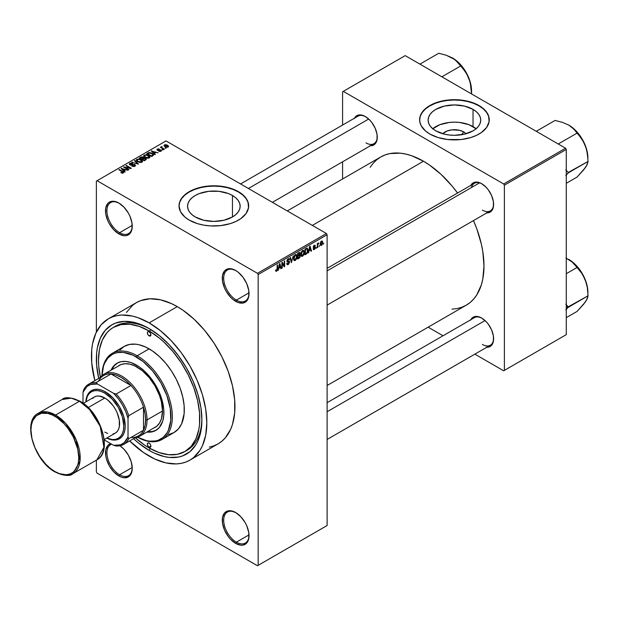 <?xml version="1.0" encoding="UTF-8"?>
<svg xmlns="http://www.w3.org/2000/svg" width="619" height="619" viewBox="0 0 619 619"><rect width="100%" height="100%" fill="white"/><g stroke="black" fill="none" stroke-linecap="round" stroke-linejoin="round"><path stroke-width="0.93" d="M236.017 270.689A17.905 10.337 -120 0 0 223.699 278.388A17.905 10.337 -120 0 0 236.357 300.122L235.661 301.337A18.903 10.91 60 0 1 222.291 278.194A18.903 10.91 60 0 1 235.661 270.472L230.547 268.692L228.233 268.785L224.542 270.913L222.546 275.331L222.546 281.351L224.542 288.067L226.206 291.363L230.547 297.213L233.054 299.542L238.269 302.552L243.081 303.024L246.772 300.896L248.002 298.946L248.768 296.486L248.768 290.466L246.772 283.75L243.081 277.358L238.269 272.275L235.661 270.472A18.903 10.91 60 0 1 249.024 293.623A18.903 10.91 60 0 1 235.661 301.337L236.357 300.122A17.905 10.337 60 0 1 224.666 284.345A17.905 10.337 60 0 1 227.405 269.992A17.905 10.337 60 0 1 236.017 270.689M236.017 512.749A17.905 10.337 -120 0 0 223.699 520.455A17.905 10.337 -120 0 0 236.357 542.182L235.661 543.405A18.903 10.91 60 0 1 222.291 520.254A18.903 10.91 60 0 1 235.661 512.54L230.547 510.76L228.233 510.853L224.542 512.981L222.546 517.391L222.546 523.411L224.542 530.127L228.233 536.518L230.547 539.273L235.661 543.405L240.776 545.184L243.081 545.091L246.772 542.964L248.002 541.006L248.768 538.553L248.768 532.526L246.772 525.81L245.109 522.513L240.776 516.664L235.661 512.54A18.903 10.91 60 0 1 249.024 535.69A18.903 10.91 60 0 1 235.661 543.405L236.357 542.182A17.905 10.337 60 0 1 224.666 526.405A17.905 10.337 60 0 1 227.405 512.052A17.905 10.337 60 0 1 236.017 512.749M111.629 444.179A17.905 10.337 -120 0 0 107.644 458.122A17.905 10.337 -120 0 0 119.583 474.765L118.879 475.988A18.903 10.91 60 0 1 106.244 458.261A18.903 10.91 60 0 1 110.677 443.63L107.768 445.564L105.772 449.974L105.772 455.994L106.538 459.329L109.431 466.006L113.764 471.856L118.879 475.988L121.486 477.195L124.001 477.76L128.334 476.924L131.228 473.589L132.249 468.266L131.228 461.774L128.334 455.097L124.001 449.247L119.939 445.781A18.903 10.91 60 0 1 132.249 468.266A18.903 10.91 60 0 1 118.879 475.988L119.583 474.765A17.905 10.337 60 0 1 107.884 458.989A17.905 10.337 60 0 1 110.631 444.635A17.905 10.337 60 0 1 111.629 444.179M119.243 203.264A17.905 10.337 -120 0 0 106.925 210.971A17.905 10.337 -120 0 0 119.583 232.705L118.879 233.92A18.903 10.91 60 0 1 105.516 210.769A18.903 10.91 60 0 1 118.879 203.055L113.764 201.276L109.431 202.119L107.768 203.496L105.772 207.907L105.772 213.934L107.768 220.643L109.431 223.946L113.764 229.796L118.879 233.92L124.001 235.7L126.307 235.607L129.998 233.479L131.228 231.521L131.994 229.069L131.994 223.049L129.998 216.333L128.334 213.029L124.001 207.179L118.879 203.055A18.903 10.91 60 0 1 118.887 203.055A18.903 10.91 60 0 1 132.249 226.206A18.903 10.91 60 0 1 118.879 233.92L119.583 232.705A17.905 10.337 60 0 1 107.884 216.921A17.905 10.337 60 0 1 110.631 202.575A17.905 10.337 60 0 1 119.243 203.264M463.778 131.948L461.503 134.749L463.778 131.948L466.076 133.735A13.208 7.629 180 0 0 463.778 131.948A13.208 7.629 180 0 0 442.786 133.735L447.096 130.996L451.855 129.858L459.491 130.292L463.778 131.948M476.104 128.729A26.308 15.189 0 0 0 473.032 126.601L473.032 109.385A26.308 15.189 180 0 1 480.739 120.125A26.308 15.189 180 0 1 464.498 134.153A26.308 15.189 180 0 1 435.838 130.857L432.565 128.559L430.135 125.936L428.634 123.08L428.131 120.125L428.634 117.161L430.135 114.306L432.565 111.683L435.838 109.385L444.365 106.089L454.431 104.936L464.498 106.089L473.032 109.385L476.305 111.683L478.735 114.306L480.236 117.161L480.739 120.125L480.236 123.08L478.735 125.936L476.305 128.559L473.032 130.857L464.498 134.153L454.431 135.306L449.301 135.012L444.365 134.153L435.838 130.857A26.308 15.189 180 0 1 428.131 120.125A26.308 15.189 180 0 1 444.365 106.089A26.308 15.189 180 0 1 473.032 109.385L473.032 126.601A26.308 15.189 0 0 0 432.766 128.729M489.25 119.962A34.819 20.102 0 0 0 479.052 105.903L479.052 105.578A34.819 20.102 180 0 1 489.258 119.8A34.819 20.102 180 0 1 467.763 138.37A34.819 20.102 180 0 1 429.81 134.013L438.02 137.526L447.638 139.515L461.225 139.515L470.85 137.526L476.522 135.337L481.35 132.551L486.604 127.491L489.087 121.765L488.584 115.877L486.604 112.101L481.35 107.041L473.783 103.079L467.763 101.222L461.225 100.077L454.431 99.69L447.638 100.077L438.02 102.065L429.81 105.578L425.485 108.627L421.113 113.958L419.783 117.827L419.783 121.765L421.113 125.634L425.485 130.965L429.81 134.013A34.819 20.102 180 0 1 419.612 119.8A34.819 20.102 180 0 1 441.107 101.222A34.819 20.102 180 0 1 479.052 105.578L479.052 105.903A34.819 20.102 0 0 0 441.239 101.516A34.819 20.102 0 0 0 419.612 119.962M195.248 216.959A26.308 15.189 180 0 1 187.549 206.22A26.308 15.189 180 0 1 203.783 192.192A26.308 15.189 180 0 1 232.45 195.48L232.45 216.959L223.916 220.256L213.849 221.409L203.783 220.256L195.248 216.959L191.983 214.661L189.546 212.031L188.052 209.183L187.549 206.22L188.052 203.256L189.546 200.409L191.983 197.786L195.248 195.48L199.233 193.592L208.719 191.325L218.979 191.325L228.465 193.592L232.45 195.48L235.723 197.786L238.153 200.409L239.646 203.256L240.157 206.22L239.646 209.183L238.153 212.031L235.723 214.661L232.45 216.959L232.45 195.48A26.308 15.189 180 0 1 240.157 206.22A26.308 15.189 180 0 1 223.916 220.256A26.308 15.189 180 0 1 195.248 216.959M248.668 206.057A34.819 20.102 0 0 0 238.47 192.006L238.47 191.681A34.819 20.102 180 0 1 248.668 205.895A34.819 20.102 180 0 1 227.173 224.473A34.819 20.102 180 0 1 189.228 220.109L197.438 223.629L203.744 225.138L210.437 225.904L220.643 225.61L230.26 223.629L235.94 221.44L240.768 218.654L246.022 213.594L248.505 207.868L248.002 201.972L246.022 198.204L240.768 193.143L233.193 189.182L227.173 187.325L220.643 186.18L213.849 185.793L207.056 186.18L197.438 188.168L189.228 191.681L184.895 194.73L181.684 198.204L179.703 201.972L179.03 205.895L180.531 211.729L184.895 217.068L189.228 220.109A34.819 20.102 180 0 1 179.03 205.895A34.819 20.102 180 0 1 200.525 187.325A34.819 20.102 180 0 1 238.47 191.681L238.47 192.006A34.819 20.102 0 0 0 200.657 187.619A34.819 20.102 0 0 0 179.03 206.057M327.111 268.337L474.402 183.301A15.916 9.192 60 0 1 482.015 183.897A15.916 9.192 -120 0 0 471.469 187.542M470.842 185.36A16.914 9.765 60 0 1 481.659 183.681L479.323 182.597L475.013 182.172L471.717 184.075L470.61 185.832M354.486 118.183A16.914 9.765 60 0 1 365.303 116.504L360.73 114.917L358.664 114.995L356.846 115.668L354.254 118.655M470.842 319.706A16.914 9.765 60 0 1 481.659 318.034L477.079 316.441L475.013 316.526L471.717 318.429L470.61 320.178M132.234 225.401L119.583 232.705L132.234 225.401M132.234 467.469L119.583 474.765L132.234 467.469M249.008 534.886L236.357 542.182L249.008 534.886M249.008 292.818L236.357 300.122L249.008 292.818M113.316 327.443A71.626 41.357 60 0 1 149.133 330.987L139.252 326.406L129.75 324.248L120.991 324.604L113.316 327.443L109.981 329.765L107.017 332.666L102.336 340.079L99.458 349.387L98.483 360.235L98.723 366.108L100.386 377.211A71.626 41.357 60 0 1 113.316 327.443L115.428 326.221A71.626 41.357 60 0 1 150.2 329.184A71.626 41.357 -120 0 0 114.391 326.863M149.133 450.4A74.613 43.075 60 0 1 133.549 438.678L138.842 443.281L149.133 450.4L150.193 448.558L149.133 450.4L154.301 453.093L164.445 456.613L169.32 457.418L178.442 457.054L182.605 455.894L189.917 451.669L195.658 445.053L197.879 440.929L200.881 431.234L201.895 419.937A74.613 43.075 60 0 1 149.133 450.4M98.723 378.371A74.613 43.075 60 0 1 149.133 328.55L159.423 335.668L169.32 344.845L178.442 355.739L186.435 367.934L192.996 380.956L197.879 394.303L200.881 407.464L201.895 419.937A74.613 43.075 60 0 0 149.133 328.55L143.964 325.857L133.82 322.337L124.264 321.385L115.66 323.056L111.822 324.859L105.261 330.298L100.386 338.02L97.384 347.716L96.626 353.186L96.626 365.133L98.723 378.371M209.315 447.111L213.864 445.842L218.058 443.877A81.576 47.098 -120 0 0 230.562 378.511A81.576 47.098 -120 0 0 177.274 306.622L149.133 322.87A81.576 47.098 60 0 1 202.428 394.752A81.576 47.098 60 0 1 189.917 460.126A81.576 47.098 60 0 1 149.133 456.079A81.576 47.098 60 0 1 129.657 440.929L143.476 452.497L154.789 459.027L165.877 462.88L176.322 463.917L181.181 463.36L185.723 462.091L189.917 460.126L193.724 457.472L200.007 450.245L202.428 445.734L205.709 435.134L206.816 422.777L205.709 409.144L202.428 394.752L197.097 380.159L189.917 365.922L181.181 352.598L171.208 340.682L160.383 330.647L149.133 322.87L177.274 306.622L171.618 303.674L160.522 299.82L150.077 298.784L140.675 300.61L136.482 302.583L132.683 305.229L126.4 312.456M287.278 210.924L380.7 156.986A85.554 49.396 -120 0 1 423.481 161.226L429.408 164.979L441.045 174.372L452.002 185.94L457.557 193.027A85.554 49.396 -120 0 0 423.481 161.226L312.34 225.393L423.481 161.226L411.681 155.748L405.917 154.092L400.331 153.172L389.869 153.589L385.103 154.92L380.7 156.986L376.716 159.764L373.18 163.23L370.131 167.347M452.002 309.152L457.093 308.572L461.859 307.241L466.262 305.175A85.554 49.396 -120 0 0 473.473 220.596L476.839 228.953L481.373 244.226L482.82 251.709L483.981 266.008L482.82 278.968L481.373 284.779L476.839 294.814L473.783 298.931L470.247 302.397L466.262 305.175L327.111 385.513M327.111 402.69L474.402 317.655A15.916 9.192 60 0 1 482.015 318.251M240.567 183.951L358.053 116.124A15.916 9.192 60 0 1 365.667 116.72M327.111 525.531L327.111 234.733L258.169 274.534L258.169 565.333L327.111 525.531L257.465 565.743L97.075 473.14L96.371 471.926L96.371 460.141L96.371 471.926L97.075 473.14L257.465 565.743L327.111 525.531L327.111 234.733L326.406 233.518L257.465 273.319L97.075 180.717L166.016 140.915L326.406 233.518L327.111 234.733L258.169 274.534L258.169 565.333L327.111 525.531M319.559 245.588L319.11 246.656L319.559 245.588M317.771 245.294L317.771 247.438L317.323 247.693L317.323 243.561L317.771 243.298L317.771 243.956L318.731 242.896L317.771 245.294L318.731 242.896L317.771 243.956L317.771 243.298L317.323 243.561L317.323 247.693L317.771 247.438L317.323 247.174L317.771 247.438L317.771 245.294L317.323 245.031L317.771 245.294M316.495 247.36L316.046 248.428L316.495 247.36M315.342 247.577L314.7 249.194L313.469 249.604L313.168 248.838L313.616 248.505L314.15 248.993L314.885 248.08L313.307 247.461L313.841 245.565L315.11 245.271L315.28 245.844L314.259 245.844L313.686 246.78L315.079 246.842L315.342 247.577L313.678 246.679L314.259 245.844L315.28 245.844L314.243 245.263L313.229 247.027L314.893 247.94L314.29 248.931L313.168 248.838L314.259 249.534L313.175 248.908L314.259 249.534L315.342 247.577L314.189 246.911L315.342 247.577M309.098 250.741L308.239 252.939L309.601 246.463L310.073 246.192L311.504 251.051L311.032 251.322L310.645 249.852L309.098 250.741L310.645 249.852L311.032 251.322L311.504 251.051L310.073 246.192L309.601 246.463L308.239 252.939L308.711 252.668L308.749 250.54L309.098 250.741M301.329 256.111L302.614 256.258L300.973 255.314L302.614 256.258L301.569 256.328L300.989 255.368L301.345 251.987L302.397 250.563L303.767 250.416L304.339 252.111L304.014 254.355L302.614 256.258L303.898 254.649L304.339 252.351L303.643 250.331L302.614 250.424L300.888 254.417L301.6 256.351M293.979 260.351L295.263 260.506L293.623 259.554L295.263 260.506L294.211 260.576L293.63 259.616L293.994 256.235L295.155 254.734L296.486 254.734L296.988 256.599L296.602 258.75L295.263 260.506L296.54 258.897L296.988 256.599L296.284 254.579L295.263 254.672L293.53 258.657L294.249 260.599M276.616 270.604L276.074 269.737L275.625 270.07L275.896 271.284L276.592 271.277L275.679 270.751L276.592 271.277L275.85 271.23L275.625 270.07L276.074 269.737L276.384 270.665L277.033 270.108L277.165 265.195L277.606 264.932L277.451 270.132L276.592 271.277L277.606 268.793L277.606 264.932L277.165 265.195L277.095 269.899L276.616 270.604L275.633 270.248M278.914 268.166L278.055 270.364L279.417 263.887L279.889 263.617L281.32 268.484L280.848 268.747L280.461 267.276L278.914 268.166L280.461 267.276L280.848 268.747L281.32 268.484L279.889 263.617L279.417 263.887L278.055 270.364L278.527 270.093L278.558 267.965L278.914 268.166M282.279 263.377L282.279 267.926L281.831 268.182L281.831 262.495L282.31 262.224L284.198 265.69L284.198 261.133L284.647 260.878L284.647 266.557L284.16 266.835L282.279 263.377L284.16 266.835L284.647 266.557L284.647 260.878L284.198 261.133L284.198 265.69L282.31 262.224L281.831 262.495L281.831 268.182L282.279 267.926L281.831 267.671L282.279 267.926L282.279 263.377L281.831 263.114L282.279 263.377M289.63 262.108L288.516 264.375L287.487 264.777L286.845 264.158L287.201 263.16L287.85 264.019L289.127 262.804L288.98 261.868L287.394 261.999L286.899 261.342L287.309 259.601L288.57 258.595L289.158 258.688L289.506 259.694L288.005 259.531L287.355 261.117L289.251 261.203L289.63 262.108L288.949 261.141L287.471 261.326L288.168 259.431L289.058 260.026L289.506 259.694L289.088 258.649L288.16 258.773L286.883 261.063L287.239 261.945L289.181 262.371L288.276 263.872L286.752 263.516L287.224 264.692L288.237 264.561L286.767 263.709L288.237 264.561L289.63 262.108L288.214 261.288L289.63 262.108M293.236 255.918L291.394 262.665L290.063 257.744L290.528 257.473L291.58 261.891L293.236 255.918L291.58 261.891L290.528 257.473L290.063 257.744L291.394 262.665L293.236 255.918M300.377 255.809L299.704 257.721L297.623 259.067L297.623 253.38L299.921 252.436L299.766 254.765L300.377 255.809L299.766 254.765L300.246 253.295L299.882 252.413L297.623 253.38L297.623 259.067L299.016 258.262L298.435 257.93L299.016 258.262L300.377 255.809L298.946 254.982L300.377 255.809M307.983 250.208L307.287 253.125L304.981 254.819L304.981 249.132L307.241 248.126L307.983 250.014L306.947 248.103L304.981 249.132L304.981 254.819L306.289 254.061L305.716 253.728L306.289 254.061L307.983 250.208L307.519 249.937L307.983 250.208M322.692 242.478L322.05 244.83L320.627 245.41L320.209 243.6L320.859 241.642L322.027 240.969L322.646 241.805L322.692 242.478L321.447 241.101L320.201 243.963L321.447 245.387L320.255 244.698L321.447 245.387L322.692 242.478L322.205 242.199L322.692 242.478M323.783 243.151L323.335 244.219L323.783 243.151M96.371 181.119L96.371 332.086L96.371 181.119L97.075 180.717L257.465 273.319L258.169 274.534L257.465 273.319L326.406 233.518L166.016 140.915L96.371 181.119M166.209 148.111L165.056 147.964L166.209 148.111M163.137 149.883L161.985 149.736L163.137 149.883M155.354 154.379L154.27 153.303L155.818 152.413L158.147 152.769L151.322 151.021L154.889 154.649L155.354 154.379L154.27 153.303L155.818 152.413L158.147 152.769L151.322 151.021L154.889 154.649L155.354 154.379M147.268 158.232L149.659 157.683L149.349 156.065L146.517 154.742L143.91 155.299L143.724 156.166L144.343 156.971L147.268 158.232L149.326 157.938L149.852 156.762L148.529 155.485L144.273 155.021L143.678 155.856L145.132 157.512L147.268 158.232M139.909 162.48L142.308 161.93L141.999 160.313L139.167 158.99L136.551 159.547L136.373 160.414L136.985 161.219L139.909 162.48L141.968 162.178L142.502 161.01L141.178 159.733L136.923 159.261L136.319 160.104L137.782 161.76L139.909 162.48M134.95 166.232L135.561 165.42L134.524 164.422L130.996 164.84L130.091 164.414L130.4 163.687L132.249 163.733L132.327 163.292L130.462 163.107L129.286 163.919L130.447 165.118L134.478 164.871L134.841 165.381L134.408 165.884L131.801 166.132L134.006 166.565L135.569 165.459L134.911 164.608L130.354 164.631L130.4 163.687L132.628 163.439L129.812 163.37L129.263 164.081L129.889 164.878L134.478 164.871L134.408 165.884L131.801 166.132L134.95 166.232M125.17 171.803L124.086 170.736L125.634 169.838L127.963 170.194L121.138 168.445L124.705 172.074L125.17 171.803L124.086 170.736L125.634 169.838L127.963 170.194L121.138 168.445L124.705 172.074L125.17 171.803M123.305 172.956L122.67 171.424L122.67 171.966L122.67 171.424L119.328 169.49L119.328 170.008L119.328 169.49L118.879 169.753L122.856 172.121L122.748 173.158L122.748 172.616L120.798 172.631L122.825 173.142L123.591 172.136L119.328 169.49L118.879 169.753L122.941 172.244L120.798 172.631L122.253 173.165L123.699 172.446M128.922 169.637L124.984 167.362L131.29 168.275L126.369 165.428L125.92 165.691L129.866 167.966L123.552 167.053L128.473 169.9L128.922 169.637L124.984 167.362L130.81 168.554L131.29 168.275L126.369 165.428L125.92 165.691L129.866 167.966L123.552 167.053L128.473 169.9L128.922 169.637M138.47 164.128L134.957 160.468L134.485 160.739L137.65 163.934L131.785 162.302L138.47 164.128L134.957 160.468L134.485 160.739L137.65 163.934L131.785 162.302L138.47 164.128M143.755 158.015L143.206 157.133L143.206 158.735L143.206 157.133L140.737 157.133L140.737 157.799L140.737 157.133L139.345 157.938L144.273 160.778L146.231 159.509L145.573 158.356L143.755 158.015L143.345 157.226L141.968 156.8L139.345 157.938L144.273 160.778L146.308 159.245L145.573 158.356L143.778 157.868M152.939 155.771L153.481 154.502L150.974 152.816L148.978 152.56L146.703 153.69L151.624 156.53L153.62 154.959L152.142 153.357L148.753 152.607L146.703 153.69L151.624 156.53L152.939 155.771M160.971 151.214L160.894 149.922L160.894 151.253L160.894 149.922L158.781 149.868L158.781 150.425L158.781 149.868L158.069 150.494L157.628 149.953L157.628 150.417L157.768 149.365L159.3 149.071L157.241 149.086L157.241 150.247L157.241 149.086L157.249 150.255L160.538 150.231L160.483 151.415L160.483 150.897L158.727 151.175L160.971 151.214L161.443 150.564L161.002 149.984L157.721 149.999L157.768 149.365L159.3 149.071L158.549 148.831L156.901 149.349L157.744 150.448L160.638 150.301L160.344 150.974L158.727 151.175L159.416 151.415L160.731 151.33L161.443 150.61M164.414 149.148L161.915 147.608L161.923 146.602L161.211 146.811L161.404 147.407L160.391 147.337L163.965 149.403L164.414 149.148L161.915 147.608L161.923 146.602L161.304 146.734L161.404 147.407L160.391 147.337L163.965 149.403L164.414 149.148M168.159 147.059L167.509 145.248L167.509 145.805L167.509 145.248L164.445 144.923L164.445 146.293L164.445 144.923L165.056 146.711L168.159 147.059L168.515 146.099L167.192 145.078L165.637 144.668L164.182 145.125L164.213 146.061L166.109 147.175L167.803 147.214L168.608 146.44M201.879 418.699A71.626 41.357 60 0 1 187.054 450.292A71.626 41.357 60 0 1 185.986 450.872A71.626 41.357 -120 0 0 201.879 418.699M342.586 91.774L342.586 125.053L342.586 91.774L405.19 55.625L565.58 148.227L503.68 183.967L343.29 91.364L503.68 183.967L504.377 185.182L504.377 370.386L566.284 334.647L566.284 149.442L504.377 185.182L504.377 370.386L503.68 370.796L474.85 354.153L503.68 370.796L566.284 334.647L503.68 370.796L566.284 334.647L566.284 149.442L565.58 148.227L566.284 149.442L504.377 185.182L503.68 183.967L565.58 148.227L405.19 55.625L342.586 91.774M342.586 161.814L342.586 178.992L342.586 161.814M443.018 335.777L428.139 327.18L443.018 335.777M486.232 347.244L490.116 346.493L492.709 343.506L493.389 341.309L493.389 335.924L491.602 329.912L488.306 324.201L486.232 321.725L481.659 318.034A16.914 9.765 60 0 1 493.614 338.748A16.914 9.765 60 0 1 486.758 347.282M369.883 145.713L371.949 145.635L375.246 143.732L377.033 139.778L377.033 134.393L375.246 128.381L371.949 122.67L369.883 120.202L365.303 116.504A16.914 9.765 60 0 1 377.265 137.217A16.914 9.765 60 0 1 370.41 145.751M486.232 212.89L490.116 212.139L492.709 209.152L493.389 206.955L493.389 201.57L491.602 195.558L488.306 189.847L486.232 187.379L481.659 183.681A16.914 9.765 60 0 1 493.614 204.394A16.914 9.765 60 0 1 486.758 212.928M493.614 203.976A15.916 9.192 60 0 1 490.318 210.87A15.916 9.192 60 0 1 482.363 210.081A15.916 9.192 -120 0 0 493.614 203.984M377.257 136.807A15.916 9.192 60 0 1 373.969 143.693A15.916 9.192 60 0 1 366.007 142.904A15.916 9.192 -120 0 0 377.257 136.807M493.614 338.33A15.916 9.192 60 0 1 490.318 345.224A15.916 9.192 60 0 1 482.363 344.435A15.916 9.192 -120 0 0 493.614 338.33M189.917 460.126L218.058 443.877L221.857 441.231L225.231 437.927L230.562 429.485L232.473 424.433L234.678 412.904L234.678 399.843L232.473 385.761L228.14 371.199L221.857 356.714L213.864 342.864L204.463 330.182L194.018 319.156L182.922 310.204L177.274 306.622A81.576 47.098 -120 0 0 136.482 302.583L108.34 318.824A81.576 47.098 60 0 1 149.133 322.87L137.875 317.648L132.389 316.069L121.943 315.032L117.084 315.589L112.534 316.858L108.34 318.824L101.168 324.782L95.837 333.215L92.556 343.816L91.728 349.805L91.728 362.858L94.839 380.615A81.576 47.098 60 0 1 108.34 318.824M249.016 293.205A17.905 10.337 60 0 1 245.317 301.012A17.905 10.337 60 0 1 236.357 300.122A17.905 10.337 -120 0 0 249.016 293.213M249.016 535.273A17.905 10.337 60 0 1 245.317 543.072A17.905 10.337 60 0 1 236.357 542.182A17.905 10.337 -120 0 0 249.016 535.273M132.242 467.856A17.905 10.337 60 0 1 128.543 475.655A17.905 10.337 60 0 1 119.583 474.765A17.905 10.337 -120 0 0 132.242 467.856M132.242 225.788A17.905 10.337 60 0 1 128.543 233.587A17.905 10.337 60 0 1 119.583 232.705A17.905 10.337 -120 0 0 132.242 225.788M248.668 206.22L248.002 202.297L246.022 198.529L242.803 195.055L238.47 192.006L233.193 189.507L227.173 187.65L220.643 186.505L213.849 186.118L207.056 186.505L200.525 187.65L194.505 189.507L189.228 192.006L184.895 195.055L181.684 198.529L179.703 202.297L179.03 206.22M489.258 120.125L488.584 116.202L486.604 112.426L483.385 108.952L479.052 105.903L473.783 103.404L467.763 101.547L461.225 100.402L454.431 100.015L447.638 100.402L441.107 101.547L435.087 103.404L429.81 105.903L425.485 108.952L422.266 112.426L420.286 116.202L419.612 120.125M476.305 128.907L469.047 124.713L459.569 122.446L454.431 122.152L449.301 122.446L439.823 124.713L432.565 128.907M122.856 172.121L122.748 172.616M121.61 168.925L121.61 168.175L121.61 168.925M124.086 171.448L124.086 170.736L124.086 171.448M123.661 170.31L122.647 169.242L122.647 169.985L121.92 168.585L121.92 169.242L121.92 168.585L124.906 169.591L124.906 170.256L124.906 169.591L123.661 170.31L123.661 171.014L123.661 170.31L121.92 168.585L124.906 169.591L123.661 170.31M124.032 167.331L124.032 166.782L124.032 167.331M129.866 168.36L129.866 167.966L129.866 168.36M126.369 165.946L126.369 165.428L126.369 165.946M124.984 167.881L124.984 167.362L124.984 167.881M132.187 166.318L132.187 165.838L132.187 166.318M134.408 166.472L134.408 165.884L134.408 166.472M134.478 164.871L134.408 165.884M129.812 164.832L129.812 163.37L129.812 164.832M130.354 164.631L130.4 163.687M132.033 165.087L132.033 164.623L132.033 165.087M133.062 164.793L133.062 164.321L133.062 164.793M134.911 166.256L134.911 164.608L134.911 166.256M132.249 162.457L132.249 162.031L132.249 162.457M134.957 161.219L134.957 160.468L134.957 161.219M136.923 161.157L136.923 159.261L136.923 161.157M141.178 160.275L141.178 159.733L141.178 160.275M142.502 161.66L142.502 161.01L142.502 161.66M138.238 161.505L137.047 160.228L137.495 159.594L139.407 159.447L141.828 161.219L141.387 162.418L141.387 161.853L138.238 161.505L138.238 161.992L137.047 160.205L138.408 159.346L140.42 159.818L141.821 161.118L140.614 162.085L138.238 161.505M145.573 160.027L145.566 159.129M141.844 158.859L140.374 158.007L140.374 158.526L141.147 157.559L142.842 157.443L143.105 158.797L143.105 158.077L141.844 159.377L140.374 158.007L141.828 157.249L142.842 157.443L143.105 158.077L141.844 158.859M144.142 160.189L142.416 159.191L142.416 159.71L143.298 158.681L145.132 158.619L145.496 160.073L145.496 159.338L145.094 160.306L145.094 159.64L144.142 160.708L144.142 160.189L142.416 159.191L143.933 158.41L145.132 158.619L145.496 159.338L144.142 160.189M142.842 157.443L143.105 158.077M144.273 156.909L144.273 155.021L144.273 156.909M148.529 156.034L148.529 155.485L148.529 156.034M149.852 157.412L149.852 156.762L149.852 157.412M145.589 157.257L144.397 155.988L144.854 155.346L146.765 155.199L148.065 155.733L148.746 157.605L148.746 158.17L148.746 157.605L145.589 157.257L145.589 157.744L144.397 155.965L145.511 155.129L147.771 155.578L149.179 156.87L147.964 157.837L145.589 157.257M149.187 156.971L148.746 157.605M147.956 153.628L147.956 152.963L147.956 153.628M148.753 153.179L148.753 152.607L148.753 153.179M152.142 153.907L152.142 153.357L152.142 153.907M152.715 154.41L152.305 156.143L152.305 155.477L151.5 155.942L147.724 153.76L149.945 152.978L152.259 153.992L152.715 154.41L151.5 156.46L151.5 155.942L147.724 153.76L147.724 154.278L147.724 153.76L149.256 152.994L151.686 153.613L152.715 154.41L152.893 155.802M151.794 151.5L151.794 150.75L151.794 151.5M154.27 154.023L154.27 153.303L154.27 154.023M153.845 152.885L152.831 151.817L152.831 152.56L152.104 151.16L152.104 151.817L152.104 151.16L155.09 152.166L155.09 152.831L155.09 152.166L153.845 152.885L153.845 153.589L153.845 152.885L152.104 151.16L155.09 152.166L153.845 152.885M160.538 150.231L160.483 150.897M157.241 149.086L157.249 150.255M157.628 149.953L157.768 149.365M162.433 149.999L162.433 149.481L162.433 149.999M160.832 147.601L160.832 147.082L160.832 147.601M161.404 147.926L161.404 147.407L161.404 147.926M161.304 146.734L161.404 147.407M161.915 147.608L161.923 147.121M162.557 148.591L162.557 148.073L162.557 148.591M165.505 148.227L165.505 147.709L165.505 148.227M164.445 144.923L164.004 145.542M165.497 146.455L164.948 145.225L167.099 145.527L167.656 146.757L167.656 147.252L167.656 146.757L165.497 146.455L165.497 146.943L164.7 145.627L165.497 145.07L167.099 145.527L167.896 146.448L167.107 146.912L165.497 146.455M164.7 146.486L164.948 145.225M167.904 147.183L167.904 146.409L167.656 146.757M145.132 158.619L145.496 159.338M277.165 268.538L277.606 268.793L277.165 268.538M275.896 271.284L276.592 271.277M280.686 268.112L281.32 268.484L280.686 268.112M279.889 266.944L280.461 267.276L279.889 266.944M279.061 267.416L279.362 264.143L280.314 266.696L278.72 267.222L280.314 266.696L279.687 264.328L279.061 267.416M283.239 265.141L284.198 265.69L283.239 265.141M283.726 266.031L284.647 266.557L283.726 266.031M288.276 263.872L287.201 263.16L286.752 263.493M288.044 261.326L289.181 262.371M286.891 261.264L288.067 261.945L286.891 261.264M288.036 258.843L289.506 259.694L288.036 258.843M288.168 259.431L289.058 260.026M286.922 260.591L287.332 260.823L286.922 260.591M286.883 260.986L288.175 261.295M290.884 260.792L291.41 261.094L290.884 260.792M291.108 261.613L291.58 261.891L291.108 261.613M296.509 256.32L296.988 256.599L296.509 256.32M295.131 254.749L296.346 255.662L295.449 255.245L294.396 256.328L294.249 259.671L295.255 259.841L293.545 258.162L293.979 258.409L295.263 255.33L294.776 255.051L296.346 255.662L296.54 256.839L295.255 259.841L293.584 259.376M299.008 252.583L300.246 253.295L299.008 252.583M298.853 252.668L299.604 253.101L298.072 253.782L298.072 255.485L297.623 253.527L298.853 253.333L298.281 253.001L299.797 253.643L299.387 254.672L297.623 255.221L299.271 254.773L299.604 253.101L299.797 253.643M298.954 255.639L298.072 256.15L298.072 258.138L298.072 256.15L297.623 255.887L298.954 255.639L298.381 255.307L299.929 256.073L299.488 257.256L298.072 258.138L297.623 257.883L298.072 258.138L299.836 256.676L299.875 255.678L298.954 255.639L299.929 256.073M303.867 252.072L304.339 252.351L303.867 252.072M302.621 251.09L303.705 251.415L302.799 250.997L301.747 252.088L301.6 255.423L302.614 255.593L300.904 253.914L301.337 254.161L302.621 251.09L302.126 250.803L303.705 251.415L303.89 252.591L302.614 255.593L300.942 255.136M307.341 248.173L306.947 248.103M306.862 248.823L305.43 249.542L305.43 253.898L305.43 249.542L304.981 249.279L306.862 248.823L306.188 248.436L307.078 248.884L307.357 251.948L306.235 253.434L304.981 253.635L306.598 253.186L307.357 251.948L307.426 249.395L306.243 248.405M310.87 250.687L311.504 251.051L310.87 250.687M310.073 249.519L310.645 249.852L310.073 249.519M309.252 249.991L309.554 246.718L310.498 249.271L308.904 249.79L310.498 249.271L309.871 246.904L309.252 249.991M313.531 249.643L314.259 249.534M314.29 248.931L313.616 248.505M313.253 246.749L314.777 247.631L313.253 246.749M313.229 247.027L314.336 247.654L313.229 247.012L313.493 247.67M315.28 245.844L314.243 245.263M314.259 245.844L314.831 246.176M313.268 246.625L313.748 246.896L313.268 246.633M315.079 246.849L314.336 246.88M317.323 243.7L317.771 243.956L317.323 243.7M318.027 243.228L318.599 243.561L318.027 243.228M317.323 244.087L317.857 244.397L317.323 244.087M320.696 245.457L321.447 245.387M322.213 241.031L321.447 241.101M321.439 241.696L320.673 243.19L321.246 244.869L322.104 243.84L322.104 241.874L321.439 241.696L322.244 242.78L321.462 244.784L320.224 243.46L320.65 243.7L321.439 241.696L321.013 241.456L321.911 241.665M321.462 244.784L320.216 244.381M295.255 259.841L296.416 258.03L296.346 255.662M302.614 255.593L303.767 253.782L303.705 251.415M149.133 447.15L150.889 446.129L150.378 447.274A2.484 1.439 60 0 1 149.133 447.15L147.887 445.835L147.376 444.102L147.887 442.964L149.133 443.088A2.484 1.439 60 0 1 150.757 445.278A2.484 1.439 60 0 1 150.378 447.274L149.133 447.15A2.484 1.439 60 0 1 147.508 444.953A2.484 1.439 60 0 1 147.887 442.964A2.484 1.439 60 0 1 149.133 443.088L150.378 444.396L150.889 446.129L149.133 447.15M149.133 335.862L150.889 334.848L150.378 335.985A2.484 1.439 60 0 1 149.133 335.862L147.887 334.554L147.376 332.821L147.887 331.676L149.133 331.799A2.484 1.439 60 0 1 150.757 333.997A2.484 1.439 60 0 1 150.378 335.985L149.133 335.862A2.484 1.439 60 0 1 147.508 333.672A2.484 1.439 60 0 1 147.887 331.676A2.484 1.439 60 0 1 149.133 331.799L150.378 333.115L150.889 334.848L149.133 335.862M156.576 429.981L152.413 431.52L147.616 431.706A38.796 22.4 -120 0 0 156.22 430.174M136.466 365.109A38.796 22.4 60 0 1 161.814 399.294A38.796 22.4 60 0 1 155.872 430.383A38.796 22.4 60 0 1 146.912 432.108L151.709 431.923L155.872 430.383L159.284 427.559L162.72 421.137L163.772 415.651L163.772 409.445L161.814 399.294L159.284 392.353L155.872 385.583L149.403 376.313L144.436 371.067L139.159 366.812L131.12 362.626L125.974 361.457L121.223 361.643L117.068 363.183A38.796 22.4 60 0 1 136.466 365.109M162.046 439.459A49.744 28.722 60 0 1 137.619 437.246A49.744 28.722 -120 0 0 172.345 416.432A49.744 28.722 -120 0 0 137.17 355.763A49.744 28.722 60 0 1 169.668 399.595A49.744 28.722 60 0 1 162.046 439.459L174.001 432.549A49.744 28.722 -120 0 0 181.63 392.694A49.744 28.722 -120 0 0 149.133 348.861L137.17 355.763L136.466 356.985A48.746 28.141 60 0 1 170.937 416.007A48.746 28.141 60 0 1 137.635 437.238L146.479 440.651L149.659 441.177L155.617 440.937L158.34 440.179L163.114 437.416L166.867 433.099L168.314 430.406L170.774 420.494L170.279 408.54L166.867 395.572L160.839 382.712L152.715 371.067L143.198 361.628L133.093 355.221L123.282 352.397L117.316 352.637L114.6 353.395L112.093 354.571L107.807 358.122L104.626 363.167L103.481 366.185L102.019 375.547A48.746 28.141 60 0 1 136.466 356.985L137.17 355.763A49.744 28.722 -120 0 0 102.003 375.563A49.744 28.722 60 0 1 112.302 353.302A49.744 28.722 60 0 1 137.17 355.763L149.133 348.861A49.744 28.722 -120 0 0 124.264 346.4L129.588 344.419L135.669 344.179L138.919 344.713L145.682 347.066L152.576 351.043L159.338 356.505L165.714 363.229L171.448 370.959L176.322 379.408L180.152 388.237L182.791 397.119L184.137 405.7L184.137 413.662L181.63 423.775L178.38 428.921L174.001 432.549L168.67 434.523M149.133 330.987L151.198 329.795L149.133 330.987A71.626 41.357 60 0 1 195.929 394.11A71.626 41.357 60 0 1 184.949 451.506A71.626 41.357 60 0 1 149.133 447.963A71.626 41.357 60 0 1 135.375 437.819L144.165 444.813L149.133 447.963L159.013 452.543L168.515 454.702L177.274 454.346L184.949 451.506L191.248 446.284L195.929 438.871L198.807 429.563L199.535 424.309L199.535 412.842L197.6 400.478L193.801 387.695L188.284 374.975L181.266 362.819L173.011 351.677L163.834 341.998L159.013 337.819L149.133 330.987M117.595 366.525L119.266 365.365A35.817 20.675 60 0 1 137.17 367.137A35.817 20.675 60 0 1 160.569 398.698A35.817 20.675 60 0 1 155.083 427.396L153.241 428.263M119.885 350.029L124.264 346.4L112.302 353.302M111.103 370.077L113.656 366.015L117.068 363.183A38.796 22.4 60 0 0 111.103 370.077M117.772 362.78L114.36 365.612L111.807 369.667A38.796 22.4 -120 0 1 117.424 362.989M103.791 374.302A35.817 20.675 60 0 1 131.39 383.896A35.817 20.675 60 0 1 147.02 419.937L162.495 411.001L147.02 419.937A35.817 20.675 -120 0 0 128.566 381.134A35.817 20.675 -120 0 0 100.092 377.582A35.817 20.675 60 0 1 103.791 374.302L121.107 364.498L125.231 363.693L129.82 364.15L134.694 365.844L142.115 370.549L149.109 377.482L155.083 386.039L159.509 395.487L161.404 401.878L162.495 411.001L161.404 418.862L159.509 423.056L156.746 426.236L139.6 436.333A35.817 20.675 60 0 1 134.919 437.888A35.817 20.675 -120 0 0 147.02 419.937L145.612 419.937A34.819 20.102 60 0 1 143.507 430.236A34.819 20.102 60 0 1 130.965 437.471M583.988 169.227L586.572 165.753L588.05 161.443L587.338 153.195L585.373 145.658A26.919 15.537 -120 0 0 568.884 125.154L571.484 126.887L575.376 130.833L581.814 138.981L585.373 145.658A26.919 15.537 -120 0 1 587.918 158.116L586.472 148.87L582.347 139.36L576.173 131.035L568.884 125.154L562.601 122.423L555.088 120.434L536.263 131.298L555.088 120.434L562.601 122.423L568.884 125.154L573.62 128.791L577.063 133.124L558.237 143.987L577.063 133.124L579.608 136.103L583.756 142.153L585.373 145.658L587.338 153.195L588.05 161.443L568.219 172.477A30.896 17.835 60 0 1 568.219 173.003L565.797 175.487L568.35 172.817L588.05 161.443L587.346 164.151L585.373 167.633L577.063 177.073L566.284 183.294L577.063 177.073L583.787 169.722L586.472 165.691M568.219 172.477L565.805 169.83L568.219 172.477A30.896 17.835 -120 0 1 568.219 173.003L568.219 172.477M479.539 182.876L327.111 270.882L479.539 182.876M485.048 320.557L327.111 411.743L485.048 320.557M248.405 188.478L368.7 119.034L248.405 188.478M98.483 381.203A34.819 20.102 60 0 1 111.018 373.969A34.819 20.102 60 0 1 130.965 385.482L126.09 380.847L120.991 377.288L115.892 374.959L111.018 373.969L130.965 385.482A34.819 20.102 60 0 1 143.507 407.201A34.819 20.102 60 0 1 145.612 419.937L145.078 413.74L143.507 407.201L143.507 430.236L145.078 425.516L145.612 419.937L147.02 419.937A35.817 20.675 60 0 1 139.6 436.333M123.63 444.403A34.819 20.102 60 0 1 116.194 445.997L113.602 445.316L116.194 445.997A34.819 20.102 -120 0 0 128.729 438.763A34.819 20.102 60 0 1 123.63 444.403L138.401 435.877A34.819 20.102 -120 0 0 143.507 430.236L128.729 438.763L128.025 436.983A33.828 19.529 60 0 1 113.602 445.316L104.216 439.9L113.602 445.316L120.465 444.844L124.187 442.693L128.025 436.983L128.025 418.32L128.729 415.728L143.507 407.201L143.507 430.236L128.729 438.763L128.025 436.983L128.025 418.32L125.719 411.527L122.43 404.888L118.322 398.721L113.602 393.328L97.438 383.997L96.247 382.496A34.819 20.102 -120 0 0 83.712 389.738L83.008 392.33L83.008 403.162L83.008 392.33A33.828 19.529 60 0 1 97.438 383.997L96.247 382.496L111.018 373.969L130.965 385.482L116.194 394.017L113.602 393.328L97.438 383.997L90.567 384.469L86.846 386.612L83.008 392.33L83.712 389.738A34.819 20.102 60 0 1 88.811 384.097A34.819 20.102 60 0 1 96.247 382.496L111.018 373.969A34.819 20.102 -120 0 0 103.582 375.563L88.811 384.097M143.507 407.201A34.819 20.102 -120 0 0 130.965 385.482L116.194 394.017A34.819 20.102 60 0 1 128.729 415.728L143.507 407.201M128.729 415.728A34.819 20.102 -120 0 0 116.194 394.017L113.602 393.328A33.828 19.529 60 0 1 128.025 418.32L128.729 415.728M72.98 473.643L80.013 461.039L76.299 440.124L65.676 423.404L55.571 415.063A0.998 0.573 120 0 0 54.867 416.278C61.861 419.21 78.458 437.076 78.783 457.704C78.458 477.961 61.861 476.661 54.867 471.516A0.998 0.573 120 0 0 55.076 471.972A0.998 0.573 -60 0 1 54.867 471.516L59.532 473.682L66.14 474.765L70.04 474.007L73.359 472.096L76.965 467.221L78.327 462.826L78.783 457.704L77.754 449.092L73.359 437.053L68.152 428.603L64.02 423.667L57.211 417.763L52.522 415.063L47.926 413.461L41.581 413.26L36.382 415.705L32.768 420.572L31.407 424.967L30.95 430.089L31.979 438.701L34.981 447.761L39.693 456.489L45.713 464.126L50.201 468.289L54.867 471.516C47.872 468.583 31.275 450.717 30.95 430.089C31.275 409.832 47.872 411.132 54.867 416.278A0.998 0.573 -60 0 1 55.571 415.063A34.819 20.102 60 0 1 78.319 445.742A34.819 20.102 60 0 1 72.98 473.643A34.819 20.102 60 0 1 55.571 471.918A0.998 0.573 -60 0 1 55.076 471.972C64.291 475.934 70.264 476.491 72.98 473.643L96.897 459.84A34.819 20.102 -120 0 0 102.236 431.938A34.819 20.102 -120 0 0 79.487 401.251L89.6 409.592L100.216 426.313L103.93 447.228L96.897 459.84C113.076 452.017 100.912 412.107 79.983 401.205A0.998 0.573 120 0 0 79.487 401.251L55.571 415.063L79.487 401.251A34.819 20.102 -120 0 0 62.078 399.526L71.286 398.141L79.487 401.251A0.998 0.573 -60 0 1 79.983 401.205A0.998 0.573 -60 0 1 80.191 401.661M105.516 391.912L104.812 393.127A26.865 15.506 60 0 1 123.777 424.851A26.865 15.506 60 0 1 106.816 438.028L112.085 439.521L115.366 439.389L118.244 438.322L120.604 436.364L122.361 433.586L123.444 430.097L123.808 426.027L122.361 416.796L118.244 407.31L112.085 398.992L104.812 393.127L105.516 391.912L113.053 397.994L119.444 406.613L123.715 416.455L125.216 426.027L124.837 430.244L123.715 433.865L121.897 436.743L119.444 438.778L116.457 439.885L113.053 440.016L106.747 438.066A27.855 16.086 -120 0 0 125.2 425.307A27.855 16.086 -120 0 0 105.516 391.912A27.855 16.086 -120 0 0 85.855 401.878L87.318 395.448L89.136 392.562L91.589 390.535L94.575 389.428L97.98 389.289L101.671 390.132L105.516 391.912M113.022 433.981L115.258 433.153A20.891 12.063 -120 0 0 118.461 416.417A20.891 12.063 -120 0 0 104.812 398.002L88.208 407.588L104.812 398.002A20.891 12.063 -120 0 0 94.367 396.965L92.533 398.489M55.076 471.972C34.153 461.07 21.982 421.16 38.161 413.337A34.819 20.102 60 0 1 55.571 415.063L47.361 411.952L38.161 413.337L62.078 399.526C64.724 396.678 70.69 397.243 79.983 401.205M104.108 443.088L103.652 437.432L101.284 428.433L98.684 422.429L93.477 413.987M91.465 411.426L87.132 406.853L82.536 403.147M85.925 401.839L87.264 396.539L89.02 393.761L91.38 391.796L94.258 390.736L97.547 390.604L101.106 391.409L104.812 393.127A26.865 15.506 60 0 0 85.925 401.839M104.812 432.116L107.698 433.455M104.178 439.552L115.258 433.153L117.099 431.629L118.461 429.47L119.305 426.754L119.305 420.1L117.099 412.68L115.258 409.027L113.022 405.615L107.698 399.998L104.812 398.002L99.164 396.036L96.603 396.137L94.367 396.972L83.286 403.364M587.918 295.72L587.756 289.506L586.472 283.223L582.347 273.714L578.401 267.942L573.813 263.098L565.898 258.015L571.484 261.241L577.063 267.478L566.284 273.699L577.063 267.478L581.814 273.335L585.373 280.012L587.338 287.549L588.05 295.797L568.219 307.357A30.896 17.835 -120 0 0 568.219 307.094L566.284 307.094L568.219 307.094A30.896 17.835 60 0 1 568.219 307.357L565.797 309.833L568.35 307.163L565.805 304.184L568.219 306.831A30.896 17.835 60 0 1 568.219 307.094A30.896 17.835 -120 0 0 568.219 306.831L588.05 295.797L587.346 298.505L585.373 301.987L577.063 311.427L566.284 317.648L577.063 311.427L583.787 304.076L586.472 300.045M587.918 292.47A26.919 15.537 -120 0 0 585.373 280.012A26.919 15.537 -120 0 0 568.884 259.508L568.729 259.415M583.988 303.581L586.572 300.107L588.05 295.797L587.338 287.549L585.373 280.012L581.814 273.335L575.376 265.187L571.484 261.241L568.884 259.508A26.919 15.537 -120 0 0 568.791 259.454M452.443 57.923A26.919 15.537 -120 0 1 452.535 57.977L446.245 55.246L438.732 53.257L419.914 64.128L438.732 53.257L446.245 55.246L455.127 59.71L460.706 65.947L441.889 76.81L460.706 65.947L465.465 71.804L469.016 78.481A26.919 15.537 -120 0 1 471.57 90.939L471.57 93.933L471.407 87.983L470.115 81.693L469.016 78.481L470.989 86.018L471.562 93.926L470.2 82.172L465.991 72.183L459.816 63.858L452.535 57.977L457.271 61.614L463.26 68.926L467.407 74.976L469.016 78.481A26.919 15.537 -120 0 0 452.535 57.977L452.373 57.884M492.476 209.624L327.111 305.097M492.476 343.978L327.111 439.451M122.957 172.322L122.957 173.111M134.849 165.35L134.849 166.294M129.998 164.174L129.998 164.94M137.047 160.228L137.047 161.265M141.828 161.219L141.828 162.255M143.198 157.853L143.198 158.743M144.397 155.988L144.397 157.017M149.187 156.978L149.187 158.007M160.778 150.556L160.778 151.307M157.45 149.728L157.45 150.355M161.768 147.345L161.768 148.134M288.787 259.33L287.997 258.874M299.689 255.454L298.907 254.997M303.387 251.028L302.482 250.509M313.825 248.993L313.338 248.706M314.653 245.782L314.019 245.41M321.895 241.658L321.215 241.263M187.054 450.292L184.949 451.506M272.399 202.336L373.969 143.693"/></g></svg>
